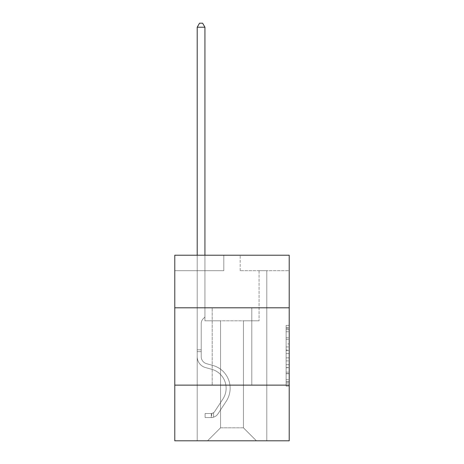 <?xml version="1.0" encoding="UTF-8"?>
<svg xmlns="http://www.w3.org/2000/svg" width="464" height="464" viewBox="0 0 464 464"><rect width="100%" height="100%" fill="white"/><g stroke="black" fill="none" stroke-linecap="round" stroke-linejoin="round"><path stroke-width="0.35" stroke-dasharray="2.32 1.74" d="M286.126 343.905L286.126 353.62L289.217 353.62L289.217 383.067L289.217 328.425L289.217 353.62L286.126 353.62L286.126 327.514L286.126 386.106L286.126 325.386L286.126 381.855L289.217 381.855L286.126 381.855L289.217 381.855L286.126 381.855L286.126 372.14L286.126 386.106L289.217 386.106L289.217 325.386L289.217 381.704L289.217 357.872L286.126 357.872L289.217 357.872L289.217 372.14L289.217 329.637L286.126 329.637L289.217 329.637L289.217 386.106L289.217 328.425L289.217 386.106L286.126 386.106L286.126 325.386L289.217 325.386L289.217 328.425L289.217 325.386L289.217 328.425L289.217 325.386L289.217 327.514L289.217 325.386L286.126 325.386L286.126 329.637L289.217 329.637L286.126 329.637L286.126 343.905L289.217 343.905M251.795 307.806L251.795 385.126L212.205 385.126L251.795 385.126L212.205 385.126L251.795 385.126L251.795 307.806L212.205 307.806L212.205 385.126L212.205 307.806L251.795 307.806M289.217 307.806L174.783 307.806L174.783 255.229L289.217 255.229L240.195 255.229L289.217 255.229L289.217 307.806L174.783 307.806L289.217 307.806L289.217 440.8L174.783 440.8L174.783 385.126L289.217 385.126L174.783 385.126L174.783 307.806M289.217 349.978L289.217 346.944L289.217 349.978L286.126 349.978L286.126 337.757L286.126 373.735L286.126 364.704L289.217 364.704L286.126 364.704L286.126 386.106L289.217 386.106L286.126 386.106L289.217 386.106L286.126 386.106L286.126 325.386L289.217 325.386L286.126 325.386L289.217 325.386L286.126 325.386L286.126 349.978L289.217 349.978M289.217 270.692L289.217 255.229L289.217 270.692L240.195 270.692L289.217 270.692M243.443 320.798L243.443 427.808L256.435 440.8L266.794 440.8L266.794 270.692L259.063 270.692L266.794 270.692L259.063 270.692L266.794 270.692L259.063 270.692L266.794 270.692L259.063 270.692L266.794 270.692L259.063 270.692L266.794 270.692L259.063 270.692L266.794 270.692L259.063 270.692L266.794 270.692L259.063 270.692L266.794 270.692L259.063 270.692L266.794 270.692L259.063 270.692L266.794 270.692L259.063 270.692L266.794 270.692L259.063 270.692L266.794 270.692L259.063 270.692L266.794 270.692L266.794 440.8L266.794 270.692L266.794 440.8L266.794 270.692L266.794 440.8L266.794 270.692L266.794 440.8L266.794 270.692L266.794 440.8L266.794 270.692L266.794 440.8L266.794 270.692L266.794 440.8L266.794 270.692L266.794 440.8L266.794 270.692L266.794 440.8L266.794 270.692L266.794 440.8L266.794 270.692L266.794 440.8L266.794 270.692L266.794 440.8L266.794 270.692L266.794 440.8L207.565 440.8L256.435 440.8L243.443 427.808L256.435 440.8L243.443 427.808L256.435 440.8L243.443 427.808L256.435 440.8L243.443 427.808L256.435 440.8L243.443 427.808L256.435 440.8L243.443 427.808L256.435 440.8L243.443 427.808L256.435 440.8L243.443 427.808L256.435 440.8L243.443 427.808L256.435 440.8L243.443 427.808L256.435 440.8L243.443 427.808L256.435 440.8L243.443 427.808L256.435 440.8L243.443 427.808L220.557 427.808L220.557 320.798L220.557 427.808L220.557 320.798L220.557 427.808L207.565 440.8L220.557 427.808L207.565 440.8L220.557 427.808L220.557 320.798L243.443 320.798L243.443 427.808L256.435 440.8L243.443 427.808L243.443 320.798L243.443 427.808L243.443 320.798L243.443 427.808L243.443 320.798L243.443 427.808L243.443 320.798L243.443 427.808L243.443 320.798L243.443 427.808L243.443 320.798L243.443 427.808L243.443 320.798L243.443 427.808L243.443 320.798L243.443 427.808L243.443 320.798L243.443 427.808L243.443 320.798L243.443 427.808L243.443 320.798L243.443 427.808L243.443 320.798L243.443 427.808L243.443 320.798L204.937 320.798L204.937 270.692L197.206 270.692L197.206 440.8L207.565 440.8L197.206 440.8L207.565 440.8L197.206 440.8L207.565 440.8L197.206 440.8L207.565 440.8L197.206 440.8L207.565 440.8L197.206 440.8L207.565 440.8L197.206 440.8L207.565 440.8L197.206 440.8L207.565 440.8L197.206 440.8L207.565 440.8L197.206 440.8L207.565 440.8L197.206 440.8L207.565 440.8L197.206 440.8L207.565 440.8L197.206 440.8L207.565 440.8L197.206 440.8L197.206 270.692L197.206 440.8L197.206 270.692L197.206 440.8L197.206 270.692L197.206 440.8L197.206 270.692L197.206 440.8L197.206 270.692L197.206 440.8L197.206 270.692L197.206 440.8L197.206 270.692L197.206 440.8L197.206 270.692L197.206 440.8L197.206 270.692L197.206 440.8L197.206 270.692L197.206 440.8L197.206 270.692L197.206 440.8L197.206 270.692L197.206 440.8L197.206 270.692L204.937 270.692L197.206 270.692L204.937 270.692L197.206 270.692L204.937 270.692L197.206 270.692L204.937 270.692L197.206 270.692L204.937 270.692L197.206 270.692L204.937 270.692L197.206 270.692L204.937 270.692L197.206 270.692L204.937 270.692L197.206 270.692L204.937 270.692L197.206 270.692L204.937 270.692L197.206 270.692L204.937 270.692L197.206 270.692L204.937 270.692L197.206 270.692L204.937 270.692L204.937 320.798L204.937 270.692L204.937 320.798L204.937 270.692L204.937 320.798L204.937 270.692L204.937 320.798L204.937 270.692L204.937 320.798L204.937 270.692L204.937 320.798L204.937 270.692L204.937 320.798L204.937 270.692L204.937 320.798L204.937 270.692L204.937 320.798L204.937 270.692L204.937 320.798L204.937 270.692L204.937 320.798L204.937 270.692L204.937 320.798L204.937 270.692L204.937 320.798L220.557 320.798L204.937 320.798L220.557 320.798L204.937 320.798L220.557 320.798L204.937 320.798L220.557 320.798L204.937 320.798L220.557 320.798L204.937 320.798L220.557 320.798L204.937 320.798L220.557 320.798L204.937 320.798L220.557 320.798L204.937 320.798L220.557 320.798L204.937 320.798L220.557 320.798L204.937 320.798L220.557 320.798L204.937 320.798L220.557 320.798L204.937 320.798L220.557 320.798L220.557 427.808L207.565 440.8L220.557 427.808L220.557 320.798L220.557 427.808L207.565 440.8L220.557 427.808L220.557 320.798L220.557 427.808L207.565 440.8L220.557 427.808L220.557 320.798L220.557 427.808L207.565 440.8L220.557 427.808L220.557 320.798L220.557 427.808L207.565 440.8L220.557 427.808L220.557 320.798L220.557 427.808L207.565 440.8L220.557 427.808L220.557 320.798L220.557 427.808L207.565 440.8L220.557 427.808L220.557 320.798L220.557 427.808L207.565 440.8L220.557 427.808L220.557 320.798L220.557 427.808L207.565 440.8L220.557 427.808L220.557 320.798L220.557 427.808L207.565 440.8L220.557 427.808L220.557 320.798L220.557 427.808L207.565 440.8L220.557 427.808L220.557 320.798L220.557 427.808L207.565 440.8L220.557 427.808L243.443 427.808L243.443 320.798L259.063 320.798L243.443 320.798M223.805 270.692L174.783 270.692L223.805 270.692L223.805 255.229L174.783 255.229L223.805 255.229L223.805 270.692M174.783 270.692L174.783 255.229L174.783 270.692M240.195 270.692L240.195 255.229L240.195 270.692M259.063 270.692L259.063 320.798L259.063 270.692M174.783 385.126L289.217 385.126M286.126 353.62L289.217 353.62L286.126 353.62M286.126 327.514L286.126 325.386L286.126 327.514L289.217 327.514L286.126 327.514M286.126 373.584L286.126 360.905L286.126 373.584L289.217 373.584L286.126 373.584M286.126 360.905L286.126 357.872L289.217 357.872L286.126 357.872L286.126 360.905L289.217 360.905L286.126 360.905M286.126 337.757L286.126 329.637L286.126 337.757L289.217 337.757L286.126 337.757M286.126 325.386L289.217 325.386L286.126 325.386L286.126 328.425L286.126 325.386L289.217 325.386M286.126 386.106L289.217 386.106L286.126 386.106L286.126 383.067L286.126 386.106M197.206 255.229L197.206 356.677A11.287 11.287 0 0 0 205.465 367.552A11.287 11.287 0 0 1 197.206 356.677A11.287 11.287 0 0 0 205.465 367.552A11.287 11.287 0 0 1 197.206 356.677A11.287 11.287 0 0 0 205.465 367.552A11.287 11.287 0 0 1 197.206 356.677A11.287 11.287 0 0 0 205.465 367.552A11.287 11.287 0 0 1 197.206 356.677A11.287 11.287 0 0 0 205.465 367.552A11.287 11.287 0 0 1 197.206 356.677A11.287 11.287 0 0 0 205.465 367.552A11.287 11.287 0 0 1 197.206 356.677A11.287 11.287 0 0 0 205.465 367.552A11.287 11.287 0 0 1 197.206 356.677A11.287 11.287 0 0 0 205.465 367.552A11.287 11.287 0 0 1 197.206 356.677A11.287 11.287 0 0 0 205.465 367.552A11.287 11.287 0 0 1 197.206 356.677A11.287 11.287 0 0 0 205.465 367.552A11.287 11.287 0 0 1 197.206 356.677A11.287 11.287 0 0 0 205.465 367.552A11.287 11.287 0 0 1 197.206 356.677A11.287 11.287 0 0 0 205.465 367.552A11.287 11.287 0 0 1 197.206 356.677A11.287 11.287 0 0 0 205.465 367.552A11.287 11.287 0 0 1 197.206 356.677A11.287 11.287 0 0 0 205.465 367.552L211.758 369.309A19.639 19.639 0 0 1 222.906 398.999A19.639 19.639 0 0 0 211.758 369.309A19.639 19.639 0 0 1 222.906 398.999A19.639 19.639 0 0 0 211.758 369.309L205.465 367.552L211.758 369.309A19.639 19.639 0 0 1 222.906 398.999A19.639 19.639 0 0 0 211.758 369.309L205.465 367.552L211.758 369.309A19.639 19.639 0 0 1 222.906 398.999A19.639 19.639 0 0 0 211.758 369.309A19.639 19.639 0 0 1 222.906 398.999A19.639 19.639 0 0 0 211.758 369.309L205.465 367.552L211.758 369.309A19.639 19.639 0 0 1 222.906 398.999A19.639 19.639 0 0 0 211.758 369.309L205.465 367.552L211.758 369.309A19.639 19.639 0 0 1 222.906 398.999A19.639 19.639 0 0 0 211.758 369.309A19.639 19.639 0 0 1 222.906 398.999A19.639 19.639 0 0 0 211.758 369.309L205.465 367.552L211.758 369.309A19.639 19.639 0 0 1 222.906 398.999A19.639 19.639 0 0 0 211.758 369.309L205.465 367.552L211.758 369.309A19.639 19.639 0 0 1 222.906 398.999A19.639 19.639 0 0 0 211.758 369.309A19.639 19.639 0 0 1 222.906 398.999A19.639 19.639 0 0 0 211.758 369.309L205.465 367.552L211.758 369.309A19.639 19.639 0 0 1 222.906 398.999A19.639 19.639 0 0 0 211.758 369.309L205.465 367.552L211.758 369.309A19.639 19.639 0 0 1 222.906 398.999A19.639 19.639 0 0 0 211.758 369.309A19.639 19.639 0 0 1 222.906 398.999L214.612 411.638L222.906 398.999A19.639 19.639 0 0 0 211.758 369.309A19.639 19.639 0 0 1 222.906 398.999L214.612 411.638L222.906 398.999A19.639 19.639 0 0 0 211.758 369.309L205.465 367.552L211.758 369.309A19.639 19.639 0 0 1 222.906 398.999L214.612 411.638L222.906 398.999A19.639 19.639 0 0 0 211.758 369.309A19.639 19.639 0 0 1 222.906 398.999L214.612 411.638L222.906 398.999A19.639 19.639 0 0 0 211.758 369.309A19.639 19.639 0 0 1 222.906 398.999L214.612 411.638L222.906 398.999A19.639 19.639 0 0 0 211.758 369.309A19.639 19.639 0 0 1 222.906 398.999L214.612 411.638L222.906 398.999A19.639 19.639 0 0 0 211.758 369.309A19.639 19.639 0 0 1 222.906 398.999L214.612 411.638L222.906 398.999A19.639 19.639 0 0 0 211.758 369.309A19.639 19.639 0 0 1 222.906 398.999L214.612 411.638L222.906 398.999A19.639 19.639 0 0 0 211.758 369.309A19.639 19.639 0 0 1 222.906 398.999L214.612 411.638A4.176 4.176 0 0 1 213.597 412.711C211.253 413.784 211.253 413.784 213.597 412.711C211.253 413.784 211.253 413.784 213.597 412.711A4.176 4.176 0 0 0 214.612 411.638L222.906 398.999L214.612 411.638A4.176 4.176 0 0 1 211.277 413.517A4.176 4.176 0 0 0 214.612 411.638A4.176 4.176 0 0 1 213.597 412.711C211.253 413.784 211.253 413.784 213.597 412.711C211.253 413.784 211.253 413.784 213.597 412.711A4.176 4.176 0 0 0 214.612 411.638L222.906 398.999L214.612 411.638A4.176 4.176 0 0 1 211.277 413.517A4.176 4.176 0 0 0 214.612 411.638A4.176 4.176 0 0 1 213.597 412.711C211.253 413.784 211.253 413.784 213.597 412.711C211.253 413.784 211.253 413.784 213.597 412.711A4.176 4.176 0 0 0 214.612 411.638L222.906 398.999A19.639 19.639 0 0 0 211.758 369.309A19.639 19.639 0 0 1 222.906 398.999L214.612 411.638A4.176 4.176 0 0 1 211.277 413.517A4.176 4.176 0 0 0 214.612 411.638A4.176 4.176 0 0 1 213.597 412.711C211.253 413.784 211.253 413.784 213.597 412.711C211.253 413.784 211.253 413.784 213.597 412.711A4.176 4.176 0 0 0 214.612 411.638L222.906 398.999L214.612 411.638A4.176 4.176 0 0 1 211.277 413.517A4.176 4.176 0 0 0 214.612 411.638A4.176 4.176 0 0 1 213.597 412.711C211.253 413.784 211.253 413.784 213.597 412.711C211.253 413.784 211.253 413.784 213.597 412.711A4.176 4.176 0 0 0 214.612 411.638L222.906 398.999L214.612 411.638A4.176 4.176 0 0 1 211.277 413.517A4.176 4.176 0 0 0 214.612 411.638A4.176 4.176 0 0 1 213.597 412.711C211.253 413.784 211.253 413.784 213.597 412.711C211.253 413.784 211.253 413.784 213.597 412.711A4.176 4.176 0 0 0 214.612 411.638L222.906 398.999A19.639 19.639 0 0 0 211.758 369.309A19.639 19.639 0 0 1 222.906 398.999L214.612 411.638A4.176 4.176 0 0 1 211.277 413.517A4.176 4.176 0 0 0 214.612 411.638A4.176 4.176 0 0 1 213.597 412.711C211.253 413.784 211.253 413.784 213.597 412.711C211.253 413.784 211.253 413.784 213.597 412.711A4.176 4.176 0 0 0 214.612 411.638L222.906 398.999L214.612 411.638A4.176 4.176 0 0 1 211.277 413.517A4.176 4.176 0 0 0 214.612 411.638A4.176 4.176 0 0 1 213.597 412.711C211.253 413.784 211.253 413.784 213.597 412.711C211.253 413.784 211.253 413.784 213.597 412.711A4.176 4.176 0 0 0 214.612 411.638L222.906 398.999L214.612 411.638A4.176 4.176 0 0 1 211.277 413.517A4.176 4.176 0 0 0 214.612 411.638A4.176 4.176 0 0 1 213.597 412.711C211.253 413.784 211.253 413.784 213.597 412.711C211.253 413.784 211.253 413.784 213.597 412.711A4.176 4.176 0 0 0 214.612 411.638L222.906 398.999A19.639 19.639 0 0 0 211.758 369.309A19.639 19.639 0 0 1 222.906 398.999L214.612 411.638A4.176 4.176 0 0 1 211.277 413.517A4.176 4.176 0 0 0 214.612 411.638A4.176 4.176 0 0 1 213.597 412.711C211.253 413.784 211.253 413.784 213.597 412.711C211.253 413.784 211.253 413.784 213.597 412.711A4.176 4.176 0 0 0 214.612 411.638L222.906 398.999L214.612 411.638A4.176 4.176 0 0 1 211.277 413.517A4.176 4.176 0 0 0 214.612 411.638A4.176 4.176 0 0 1 213.597 412.711C211.253 413.784 211.253 413.784 213.597 412.711C211.253 413.784 211.253 413.784 213.597 412.711A4.176 4.176 0 0 0 214.612 411.638L222.906 398.999L214.612 411.638A4.176 4.176 0 0 1 211.277 413.517A4.176 4.176 0 0 0 214.612 411.638A4.176 4.176 0 0 1 213.597 412.711C211.253 413.784 211.253 413.784 213.597 412.711C211.253 413.784 211.253 413.784 213.597 412.711A4.176 4.176 0 0 0 214.612 411.638L222.906 398.999L214.612 411.638A4.176 4.176 0 0 1 211.277 413.517A4.176 4.176 0 0 0 214.612 411.638A4.176 4.176 0 0 1 213.597 412.711A4.176 4.176 0 0 0 214.612 411.638L222.906 398.999L214.612 411.638A4.176 4.176 0 0 1 211.277 413.517L205.094 413.523L205.094 417.542L205.094 413.523L211.277 413.517L211.277 417.542L205.094 417.542L211.277 417.542L211.277 413.517L205.094 413.523L205.094 417.542L205.094 413.523L211.277 413.517L211.277 417.542L205.094 417.542L211.277 417.542L211.277 413.517L205.094 413.523L205.094 417.542L205.094 413.523L211.277 413.517L211.277 417.542L205.094 417.542L211.277 417.542L211.277 413.517L205.094 413.523L205.094 417.542L205.094 413.523L211.277 413.517L211.277 417.542L205.094 417.542L211.277 417.542L211.277 413.517L205.094 413.523L205.094 417.542L205.094 413.523L211.277 413.517L211.277 417.542L205.094 417.542L211.277 417.542L211.277 413.517L205.094 413.523L205.094 417.542L205.094 413.523L211.277 413.517L211.277 417.542L205.094 417.542L211.277 417.542L211.277 413.517L205.094 413.523L205.094 417.542L205.094 413.523L211.277 413.517L211.277 417.542L205.094 417.542L211.277 417.542L211.277 413.517L205.094 413.523L205.094 417.542L205.094 413.523L211.277 413.517L211.277 417.542L205.094 417.542L211.277 417.542L211.277 413.517L205.094 413.523L205.094 417.542L205.094 413.523L211.277 413.517L211.277 417.542L205.094 417.542L211.277 417.542L211.277 413.517L205.094 413.523L205.094 417.542L205.094 413.523L211.277 413.517L211.277 417.542L205.094 417.542L211.277 417.542L211.277 413.517L205.094 413.523L205.094 417.542L205.094 413.523L211.277 413.517L211.277 417.542L205.094 417.542L211.277 417.542L211.277 413.517L205.094 413.523L205.094 417.542L205.094 413.523L211.277 413.517L211.277 417.542L205.094 417.542L211.277 417.542L211.277 413.517L205.094 413.523L211.277 413.517L211.277 417.542L211.277 413.517A4.176 4.176 0 0 0 214.612 411.638L222.906 398.999A19.639 19.639 0 0 0 211.758 369.309L205.465 367.552A11.287 11.287 0 0 1 197.206 356.677L197.206 27.219L204.937 27.219L204.937 317.022L203.191 318.768A6.722 6.722 0 0 0 201.225 323.518A6.722 6.722 0 0 1 203.191 318.768L204.937 317.022L204.937 27.219L197.206 27.219L204.937 27.219L202.617 23.2L199.526 23.2L202.617 23.2L199.526 23.2L197.206 27.219L204.937 27.219L202.617 23.2L199.526 23.2L197.206 27.219L204.937 27.219L204.937 317.022L203.191 318.768A6.722 6.722 0 0 0 201.225 323.518A6.722 6.722 0 0 1 203.191 318.768L204.937 317.022L204.937 27.219L197.206 27.219L204.937 27.219L202.617 23.2L199.526 23.2L202.617 23.2L199.526 23.2L197.206 27.219L204.937 27.219L202.617 23.2L199.526 23.2L197.206 27.219L204.937 27.219L204.937 317.022L203.191 318.768A6.722 6.722 0 0 0 201.225 323.518A6.722 6.722 0 0 1 203.191 318.768L204.937 317.022L204.937 27.219L197.206 27.219L204.937 27.219L202.617 23.2L199.526 23.2L202.617 23.2L199.526 23.2L197.206 27.219L204.937 27.219L202.617 23.2L199.526 23.2L197.206 27.219L204.937 27.219L204.937 317.022L203.191 318.768A6.722 6.722 0 0 0 201.225 323.518A6.722 6.722 0 0 1 203.191 318.768L204.937 317.022L204.937 27.219L197.206 27.219L204.937 27.219L202.617 23.2L199.526 23.2L202.617 23.2L199.526 23.2L197.206 27.219L204.937 27.219L202.617 23.2L199.526 23.2L197.206 27.219L204.937 27.219L204.937 317.022L203.191 318.768A6.722 6.722 0 0 0 201.225 323.518A6.722 6.722 0 0 1 203.191 318.768L204.937 317.022L204.937 27.219L197.206 27.219L197.206 356.677A11.287 11.287 0 0 0 205.465 367.552A11.287 11.287 0 0 1 197.206 356.677L197.206 27.219L197.206 356.677A11.287 11.287 0 0 0 205.465 367.552A11.287 11.287 0 0 1 197.206 356.677L197.206 27.219L197.206 356.677A11.287 11.287 0 0 0 205.465 367.552A11.287 11.287 0 0 1 197.206 356.677L197.206 27.219L197.206 356.677A11.287 11.287 0 0 0 205.465 367.552L211.758 369.309L205.465 367.552A11.287 11.287 0 0 1 197.206 356.677L197.206 27.219L197.206 356.677A11.287 11.287 0 0 0 205.465 367.552A11.287 11.287 0 0 1 197.206 356.677L197.206 27.219L199.526 23.2L202.617 23.2L199.526 23.2L197.206 27.219L204.937 27.219L202.617 23.2L204.937 27.219L204.937 317.022L203.191 318.768A6.722 6.722 0 0 0 201.225 323.518A6.722 6.722 0 0 1 203.191 318.768L204.937 317.022L204.937 27.219L202.617 23.2L199.526 23.2L197.206 27.219L197.206 356.677A11.287 11.287 0 0 0 205.465 367.552A11.287 11.287 0 0 1 197.206 356.677L197.206 27.219L199.526 23.2L202.617 23.2L204.937 27.219L204.937 317.022L203.191 318.768A6.722 6.722 0 0 0 201.225 323.518A6.722 6.722 0 0 1 203.191 318.768L204.937 317.022L204.937 27.219L197.206 27.219L197.206 356.677A11.287 11.287 0 0 0 205.465 367.552L211.758 369.309L205.465 367.552A11.287 11.287 0 0 1 197.206 356.677L197.206 27.219L199.526 23.2L197.206 27.219L204.937 27.219L202.617 23.2L204.937 27.219L204.937 317.022L203.191 318.768A6.722 6.722 0 0 0 201.225 323.518A6.722 6.722 0 0 1 203.191 318.768L204.937 317.022L204.937 27.219L202.617 23.2L199.526 23.2L197.206 27.219L197.206 356.677A11.287 11.287 0 0 0 205.465 367.552A11.287 11.287 0 0 1 197.206 356.677L197.206 27.219L199.526 23.2L202.617 23.2L204.937 27.219L204.937 317.022L203.191 318.768A6.722 6.722 0 0 0 201.225 323.518A6.722 6.722 0 0 1 203.191 318.768L204.937 317.022L204.937 27.219L197.206 27.219L197.206 356.677A11.287 11.287 0 0 0 205.465 367.552A11.287 11.287 0 0 1 197.206 356.677L197.206 27.219L199.526 23.2L197.206 27.219L204.937 27.219L202.617 23.2L204.937 27.219L204.937 317.022L203.191 318.768A6.722 6.722 0 0 0 201.225 323.518A6.722 6.722 0 0 1 203.191 318.768L204.937 317.022L204.937 27.219L202.617 23.2L199.526 23.2L197.206 27.219L197.206 356.677A11.287 11.287 0 0 0 205.465 367.552L211.758 369.309A19.639 19.639 0 0 1 222.906 398.999A19.639 19.639 0 0 0 211.758 369.309L205.465 367.552A11.287 11.287 0 0 1 197.206 356.677L197.206 27.219L199.526 23.2L202.617 23.2L204.937 27.219L204.937 317.022L203.191 318.768A6.722 6.722 0 0 0 201.225 323.518A6.722 6.722 0 0 1 203.191 318.768L204.937 317.022L204.937 27.219L197.206 27.219L197.206 356.677A11.287 11.287 0 0 0 205.465 367.552A11.287 11.287 0 0 1 197.206 356.677L197.206 27.219L199.526 23.2L197.206 27.219L204.937 27.219L202.617 23.2L204.937 27.219L204.937 317.022L203.191 318.768A6.722 6.722 0 0 0 201.225 323.518A6.722 6.722 0 0 1 203.191 318.768L204.937 317.022L204.937 27.219L202.617 23.2L199.526 23.2L197.206 27.219L197.206 356.677A11.287 11.287 0 0 0 205.465 367.552A11.287 11.287 0 0 1 197.206 356.677L197.206 27.219L199.526 23.2L197.206 27.219M201.225 349.81L201.225 356.677A7.267 7.267 0 0 0 206.544 363.677A7.267 7.267 0 0 1 201.225 356.677A7.267 7.267 0 0 0 206.544 363.677A7.267 7.267 0 0 1 201.225 356.677A7.267 7.267 0 0 0 206.544 363.677A7.267 7.267 0 0 1 201.225 356.677A7.267 7.267 0 0 0 206.544 363.677A7.267 7.267 0 0 1 201.225 356.677A7.267 7.267 0 0 0 206.544 363.677A7.267 7.267 0 0 1 201.225 356.677A7.267 7.267 0 0 0 206.544 363.677A7.267 7.267 0 0 1 201.225 356.677A7.267 7.267 0 0 0 206.544 363.677A7.267 7.267 0 0 1 201.225 356.677A7.267 7.267 0 0 0 206.544 363.677A7.267 7.267 0 0 1 201.225 356.677A7.267 7.267 0 0 0 206.544 363.677A7.267 7.267 0 0 1 201.225 356.677A7.267 7.267 0 0 0 206.544 363.677A7.267 7.267 0 0 1 201.225 356.677A7.267 7.267 0 0 0 206.544 363.677A7.267 7.267 0 0 1 201.225 356.677A7.267 7.267 0 0 0 206.544 363.677L212.837 365.435L206.544 363.677A7.267 7.267 0 0 1 201.225 356.677A7.267 7.267 0 0 0 206.544 363.677L212.837 365.435L206.544 363.677A7.267 7.267 0 0 1 201.225 356.677A7.267 7.267 0 0 0 206.544 363.677L212.837 365.435A23.658 23.658 0 0 1 226.27 401.203A23.658 23.658 0 0 0 212.837 365.435L206.544 363.677L212.837 365.435A23.658 23.658 0 0 1 226.27 401.203A23.658 23.658 0 0 0 212.837 365.435A23.658 23.658 0 0 1 226.27 401.203A23.658 23.658 0 0 0 212.837 365.435L206.544 363.677L212.837 365.435A23.658 23.658 0 0 1 226.27 401.203A23.658 23.658 0 0 0 212.837 365.435L206.544 363.677L212.837 365.435A23.658 23.658 0 0 1 226.27 401.203A23.658 23.658 0 0 0 212.837 365.435A23.658 23.658 0 0 1 226.27 401.203A23.658 23.658 0 0 0 212.837 365.435L206.544 363.677L212.837 365.435A23.658 23.658 0 0 1 226.27 401.203A23.658 23.658 0 0 0 212.837 365.435L206.544 363.677L212.837 365.435A23.658 23.658 0 0 1 226.27 401.203A23.658 23.658 0 0 0 212.837 365.435A23.658 23.658 0 0 1 226.27 401.203A23.658 23.658 0 0 0 212.837 365.435L206.544 363.677L212.837 365.435A23.658 23.658 0 0 1 226.27 401.203A23.658 23.658 0 0 0 212.837 365.435L206.544 363.677L212.837 365.435A23.658 23.658 0 0 1 226.27 401.203A23.658 23.658 0 0 0 212.837 365.435A23.658 23.658 0 0 1 226.27 401.203A23.658 23.658 0 0 0 212.837 365.435L206.544 363.677L212.837 365.435A23.658 23.658 0 0 1 226.27 401.203A23.658 23.658 0 0 0 212.837 365.435A23.658 23.658 0 0 1 226.27 401.203L217.976 413.842L226.27 401.203A23.658 23.658 0 0 0 212.837 365.435L206.544 363.677L212.837 365.435A23.658 23.658 0 0 1 226.27 401.203L217.976 413.842L226.27 401.203A23.658 23.658 0 0 0 212.837 365.435A23.658 23.658 0 0 1 226.27 401.203L217.976 413.842L226.27 401.203A23.658 23.658 0 0 0 212.837 365.435A23.658 23.658 0 0 1 226.27 401.203L217.976 413.842L226.27 401.203A23.658 23.658 0 0 0 212.837 365.435A23.658 23.658 0 0 1 226.27 401.203L217.976 413.842L226.27 401.203A23.658 23.658 0 0 0 212.837 365.435A23.658 23.658 0 0 1 226.27 401.203L217.976 413.842L226.27 401.203A23.658 23.658 0 0 0 212.837 365.435A23.658 23.658 0 0 1 226.27 401.203L217.976 413.842L226.27 401.203A23.658 23.658 0 0 0 212.837 365.435A23.658 23.658 0 0 1 226.27 401.203L217.976 413.842L226.27 401.203A23.658 23.658 0 0 0 212.837 365.435A23.658 23.658 0 0 1 226.27 401.203L217.976 413.842A8.195 8.195 0 0 1 213.597 417.159C211.213 417.664 211.213 417.664 213.597 417.159C211.213 417.664 211.213 417.664 213.597 417.159A8.195 8.195 0 0 0 217.976 413.842L226.27 401.203L217.976 413.842A8.195 8.195 0 0 1 211.277 417.542A8.195 8.195 0 0 0 217.976 413.842A8.195 8.195 0 0 1 213.597 417.159C211.213 417.664 211.213 417.664 213.597 417.159C211.213 417.664 211.213 417.664 213.597 417.159A8.195 8.195 0 0 0 217.976 413.842L226.27 401.203L217.976 413.842A8.195 8.195 0 0 1 211.277 417.542A8.195 8.195 0 0 0 217.976 413.842A8.195 8.195 0 0 1 213.597 417.159C211.213 417.664 211.213 417.664 213.597 417.159C211.213 417.664 211.213 417.664 213.597 417.159A8.195 8.195 0 0 0 217.976 413.842L226.27 401.203A23.658 23.658 0 0 0 212.837 365.435A23.658 23.658 0 0 1 226.27 401.203L217.976 413.842A8.195 8.195 0 0 1 211.277 417.542A8.195 8.195 0 0 0 217.976 413.842A8.195 8.195 0 0 1 213.597 417.159C211.213 417.664 211.213 417.664 213.597 417.159C211.213 417.664 211.213 417.664 213.597 417.159A8.195 8.195 0 0 0 217.976 413.842L226.27 401.203L217.976 413.842A8.195 8.195 0 0 1 211.277 417.542A8.195 8.195 0 0 0 217.976 413.842A8.195 8.195 0 0 1 213.597 417.159C211.213 417.664 211.213 417.664 213.597 417.159C211.213 417.664 211.213 417.664 213.597 417.159A8.195 8.195 0 0 0 217.976 413.842L226.27 401.203L217.976 413.842A8.195 8.195 0 0 1 211.277 417.542A8.195 8.195 0 0 0 217.976 413.842A8.195 8.195 0 0 1 213.597 417.159C211.213 417.664 211.213 417.664 213.597 417.159C211.213 417.664 211.213 417.664 213.597 417.159A8.195 8.195 0 0 0 217.976 413.842L226.27 401.203A23.658 23.658 0 0 0 212.837 365.435A23.658 23.658 0 0 1 226.27 401.203L217.976 413.842A8.195 8.195 0 0 1 211.277 417.542A8.195 8.195 0 0 0 217.976 413.842A8.195 8.195 0 0 1 213.597 417.159C211.213 417.664 211.213 417.664 213.597 417.159C211.213 417.664 211.213 417.664 213.597 417.159A8.195 8.195 0 0 0 217.976 413.842L226.27 401.203L217.976 413.842A8.195 8.195 0 0 1 211.277 417.542A8.195 8.195 0 0 0 217.976 413.842A8.195 8.195 0 0 1 213.597 417.159C211.213 417.664 211.213 417.664 213.597 417.159C211.213 417.664 211.213 417.664 213.597 417.159A8.195 8.195 0 0 0 217.976 413.842L226.27 401.203L217.976 413.842A8.195 8.195 0 0 1 211.277 417.542A8.195 8.195 0 0 0 217.976 413.842A8.195 8.195 0 0 1 213.597 417.159C211.213 417.664 211.213 417.664 213.597 417.159C211.213 417.664 211.213 417.664 213.597 417.159A8.195 8.195 0 0 0 217.976 413.842L226.27 401.203A23.658 23.658 0 0 0 212.837 365.435A23.658 23.658 0 0 1 226.27 401.203L217.976 413.842A8.195 8.195 0 0 1 211.277 417.542A8.195 8.195 0 0 0 217.976 413.842A8.195 8.195 0 0 1 213.597 417.159C211.213 417.664 211.213 417.664 213.597 417.159C211.213 417.664 211.213 417.664 213.597 417.159A8.195 8.195 0 0 0 217.976 413.842L226.27 401.203L217.976 413.842A8.195 8.195 0 0 1 211.277 417.542A8.195 8.195 0 0 0 217.976 413.842A8.195 8.195 0 0 1 213.597 417.159C211.213 417.664 211.213 417.664 213.597 417.159C211.213 417.664 211.213 417.664 213.597 417.159A8.195 8.195 0 0 0 217.976 413.842L226.27 401.203L217.976 413.842A8.195 8.195 0 0 1 211.277 417.542A8.195 8.195 0 0 0 217.976 413.842A8.195 8.195 0 0 1 213.597 417.159C211.213 417.664 211.213 417.664 213.597 417.159C211.213 417.664 211.213 417.664 213.597 417.159A8.195 8.195 0 0 0 217.976 413.842L226.27 401.203A23.658 23.658 0 0 0 212.837 365.435A23.658 23.658 0 0 1 226.27 401.203L217.976 413.842A8.195 8.195 0 0 1 211.277 417.542A8.195 8.195 0 0 0 217.976 413.842A8.195 8.195 0 0 1 213.597 417.159C211.213 417.664 211.213 417.664 213.597 417.159C211.213 417.664 211.213 417.664 213.597 417.159A8.195 8.195 0 0 0 217.976 413.842L226.27 401.203L217.976 413.842A8.195 8.195 0 0 1 211.277 417.542L205.094 417.542L211.277 417.542A8.195 8.195 0 0 0 217.976 413.842L226.27 401.203A23.658 23.658 0 0 0 212.837 365.435L206.544 363.677A7.267 7.267 0 0 1 201.225 356.677L201.225 349.81L197.206 349.81L201.225 349.81L201.225 356.677L201.225 323.518A6.722 6.722 0 0 1 203.191 318.768A6.722 6.722 0 0 0 201.225 323.518L201.225 356.677L201.225 349.81L197.206 349.81L201.225 349.81L201.225 356.677A7.267 7.267 0 0 0 206.544 363.677A7.267 7.267 0 0 1 201.225 356.677L201.225 323.518L201.225 356.677A7.267 7.267 0 0 0 206.544 363.677A7.267 7.267 0 0 1 201.225 356.677L201.225 323.518L201.225 356.677L201.225 349.81L197.206 349.81L201.225 349.81L201.225 356.677A7.267 7.267 0 0 0 206.544 363.677A7.267 7.267 0 0 1 201.225 356.677L201.225 323.518L201.225 356.677A7.267 7.267 0 0 0 206.544 363.677L212.837 365.435L206.544 363.677A7.267 7.267 0 0 1 201.225 356.677L201.225 323.518L201.225 356.677L201.225 349.81L197.206 349.81L201.225 349.81L201.225 356.677A7.267 7.267 0 0 0 206.544 363.677A7.267 7.267 0 0 1 201.225 356.677L201.225 323.518L201.225 356.677A7.267 7.267 0 0 0 206.544 363.677A7.267 7.267 0 0 1 201.225 356.677L201.225 323.518L201.225 356.677L201.225 349.81L197.206 349.81L201.225 349.81L201.225 356.677A7.267 7.267 0 0 0 206.544 363.677L212.837 365.435L206.544 363.677A7.267 7.267 0 0 1 201.225 356.677L201.225 323.518L201.225 356.677A7.267 7.267 0 0 0 206.544 363.677A7.267 7.267 0 0 1 201.225 356.677L201.225 323.518L201.225 356.677L201.225 349.81L197.206 349.81L201.225 349.81L201.225 356.677A7.267 7.267 0 0 0 206.544 363.677A7.267 7.267 0 0 1 201.225 356.677L201.225 323.518L201.225 356.677A7.267 7.267 0 0 0 206.544 363.677L212.837 365.435L206.544 363.677A7.267 7.267 0 0 1 201.225 356.677L201.225 323.518L201.225 356.677L201.225 349.81L197.206 349.81M201.225 356.677L201.225 323.518L201.225 356.677A7.267 7.267 0 0 0 206.544 363.677A7.267 7.267 0 0 1 201.225 356.677A7.267 7.267 0 0 0 206.544 363.677A7.267 7.267 0 0 1 201.225 356.677M204.937 27.219L202.617 23.2L204.937 27.219L204.937 317.022L203.191 318.768L204.937 317.022L204.937 255.229M213.597 412.711C211.253 413.784 211.253 413.784 213.597 412.711C211.253 413.784 211.253 413.784 213.597 412.711L213.597 417.159L213.597 412.711M205.094 417.542L205.094 413.523L205.094 417.542M286.126 372.14L289.217 372.14L286.126 372.14M286.126 367.587L289.217 367.587M286.126 339.352L289.217 339.352L286.126 339.352M286.126 328.425L289.217 328.425M286.126 383.067L289.217 383.067M286.126 379.732L289.217 379.732M286.126 331.76L289.217 331.76M286.126 350.587L289.217 350.587L286.126 350.587M286.126 367.737L289.217 367.737L286.126 367.737M286.126 373.735L289.217 373.735L286.126 373.735M286.126 346.944L289.217 346.944L286.126 346.944M201.225 351.666L197.206 351.666L201.225 351.666M286.126 381.704L289.217 381.704M286.126 381.855L289.217 381.855M286.126 329.637L289.217 329.637M211.741 413.476L211.741 417.519"/><path stroke-width="0.7" d="M174.783 307.806L289.217 307.806L289.217 255.229L174.783 255.229L174.783 440.8L289.217 440.8L289.217 385.126L174.783 385.126M289.217 385.126L289.217 307.806M204.937 255.229L204.937 27.219L197.206 27.219L197.206 255.229M197.206 27.219L199.526 23.2L202.617 23.2L204.937 27.219"/></g></svg>
